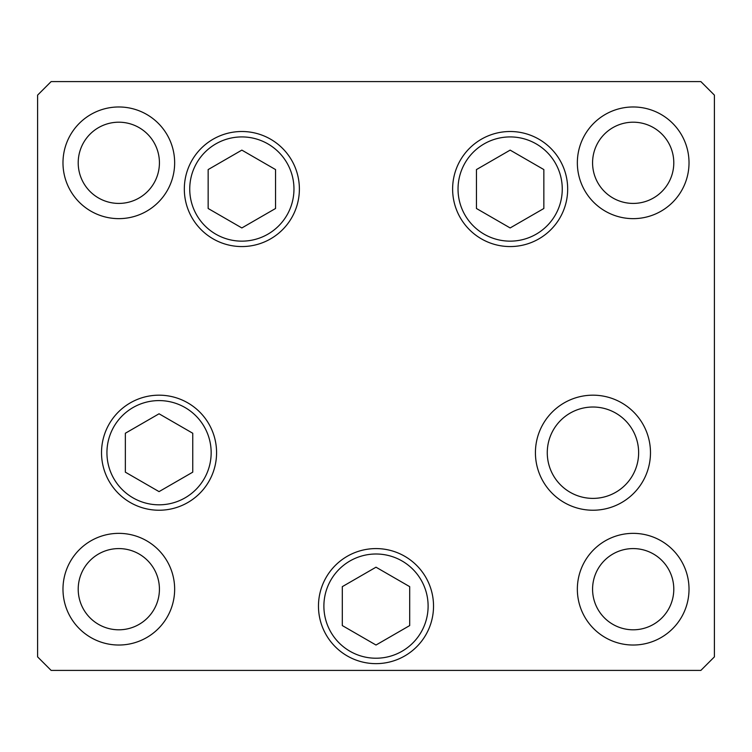 <?xml version="1.0" encoding="UTF-8"?>
<svg xmlns="http://www.w3.org/2000/svg" width="752" height="752" viewBox="0 0 752 752"><rect width="100%" height="100%" fill="white"/><g stroke="black" fill="none" stroke-linecap="round" stroke-linejoin="round"><path stroke-width="1.13" d="M510.147 150.118L476.448 169.576L476.448 208.492L510.147 227.95L543.846 208.492L543.846 169.576L510.147 150.118M241.853 227.95L275.552 208.492L275.552 169.576L241.853 150.118L208.154 169.576L208.154 208.492L241.853 227.95M159.048 413.788L125.349 433.246L125.349 472.162L159.048 491.62L192.747 472.162L192.747 433.246L159.048 413.788M347.236 655.932A57.528 57.528 0 0 1 326.18 577.348A57.528 57.528 0 0 1 404.764 556.292M342.301 586.654L342.301 625.57L376 645.028L409.699 625.57L409.699 586.654L376 567.196L342.301 586.654M547.268 452.704A45.684 45.684 0 0 0 592.952 498.388A45.684 45.684 0 0 0 638.636 452.704A45.684 45.684 0 0 0 592.952 407.02A45.684 45.684 0 0 0 547.268 452.704M299.381 189.034A57.528 57.528 0 0 1 241.853 246.562A57.528 57.528 0 0 1 184.325 189.034A57.528 57.528 0 0 1 241.853 131.506A57.528 57.528 0 0 1 299.381 189.034M567.675 189.034A57.528 57.528 0 0 1 510.147 246.562A57.528 57.528 0 0 1 452.619 189.034A57.528 57.528 0 0 1 510.147 131.506A57.528 57.528 0 0 1 567.675 189.034M650.48 452.704A57.528 57.528 0 0 1 592.952 510.232A57.528 57.528 0 0 1 535.424 452.704A57.528 57.528 0 0 1 592.952 395.176A57.528 57.528 0 0 1 650.48 452.704M433.528 606.112A57.528 57.528 0 0 1 376 663.64A57.528 57.528 0 0 1 318.472 606.112A57.528 57.528 0 0 1 376 548.584A57.528 57.528 0 0 1 433.528 606.112M216.576 452.704A57.528 57.528 0 0 1 159.048 510.232A57.528 57.528 0 0 1 101.52 452.704A57.528 57.528 0 0 1 159.048 395.176A57.528 57.528 0 0 1 216.576 452.704M62.98 162.808A55.836 55.836 0 0 0 118.816 218.644A55.836 55.836 0 0 0 174.652 162.808A55.836 55.836 0 0 0 118.816 106.972A55.836 55.836 0 0 0 62.98 162.808M577.348 589.192A55.836 55.836 0 0 0 633.184 645.028A55.836 55.836 0 0 0 689.02 589.192A55.836 55.836 0 0 0 633.184 533.356A55.836 55.836 0 0 0 577.348 589.192M62.98 589.192A55.836 55.836 0 0 0 118.816 645.028A55.836 55.836 0 0 0 174.652 589.192A55.836 55.836 0 0 0 118.816 533.356A55.836 55.836 0 0 0 62.98 589.192M577.348 162.808A55.836 55.836 0 0 0 633.184 218.644A55.836 55.836 0 0 0 689.02 162.808A55.836 55.836 0 0 0 633.184 106.972A55.836 55.836 0 0 0 577.348 162.808M673.792 162.808A40.608 40.608 0 0 1 633.184 203.416A40.608 40.608 0 0 1 592.576 162.808A40.608 40.608 0 0 1 633.184 122.2A40.608 40.608 0 0 1 673.792 162.808M78.208 589.192A40.608 40.608 0 0 0 118.816 629.8A40.608 40.608 0 0 0 159.424 589.192A40.608 40.608 0 0 0 118.816 548.584A40.608 40.608 0 0 0 78.208 589.192M592.576 589.192A40.608 40.608 0 0 0 633.184 629.8A40.608 40.608 0 0 0 673.792 589.192A40.608 40.608 0 0 0 633.184 548.584A40.608 40.608 0 0 0 592.576 589.192M159.424 162.808A40.608 40.608 0 0 1 118.816 203.416A40.608 40.608 0 0 1 78.208 162.808A40.608 40.608 0 0 1 118.816 122.2A40.608 40.608 0 0 1 159.424 162.808M37.6 656.872L51.136 670.408L700.864 670.408L714.4 656.872L714.4 95.128L700.864 81.592L51.136 81.592L37.6 95.128L37.6 656.872M562.261 189.034A52.114 52.114 0 0 0 510.147 136.92A52.114 52.114 0 0 0 458.034 189.034A52.114 52.114 0 0 0 510.147 241.148A52.114 52.114 0 0 0 562.261 189.034M189.739 189.034A52.114 52.114 0 0 0 241.853 241.148A52.114 52.114 0 0 0 293.966 189.034A52.114 52.114 0 0 0 241.853 136.92A52.114 52.114 0 0 0 189.739 189.034M211.162 452.704A52.114 52.114 0 0 0 159.048 400.59A52.114 52.114 0 0 0 106.934 452.704A52.114 52.114 0 0 0 159.048 504.818A52.114 52.114 0 0 0 211.162 452.704M402.057 560.983A52.114 52.114 0 0 0 330.871 580.055A52.114 52.114 0 0 0 349.943 651.241A52.114 52.114 0 0 0 421.129 632.169A52.114 52.114 0 0 0 402.057 560.983"/></g></svg>
